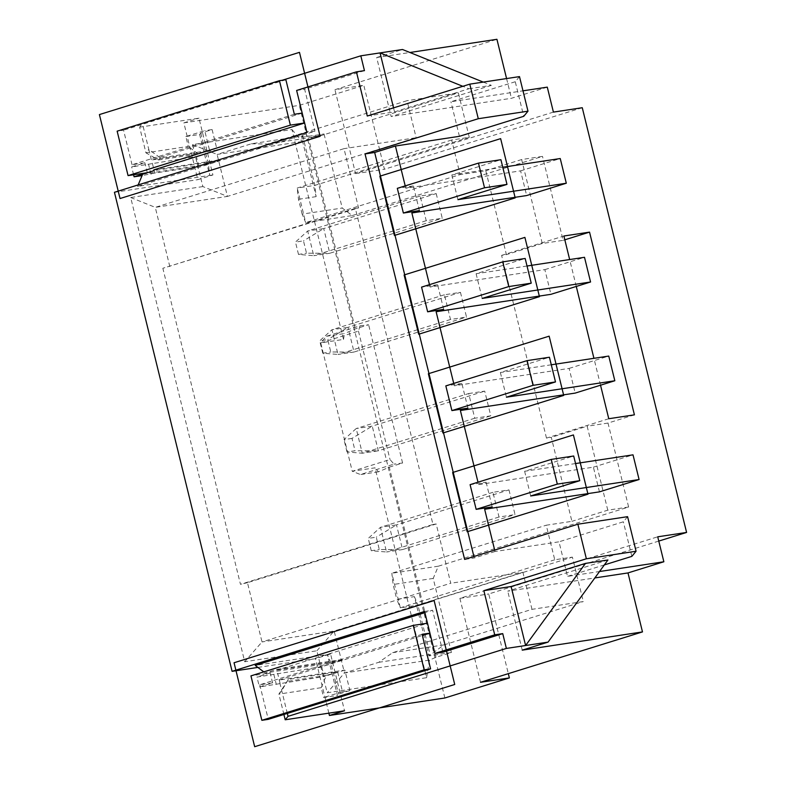 <?xml version="1.0" encoding="UTF-8"?>
<svg xmlns="http://www.w3.org/2000/svg" width="786" height="786" viewBox="0 0 786 786"><rect width="100%" height="100%" fill="white"/><g stroke="black" fill="none" stroke-linecap="round" stroke-linejoin="round"><path stroke-width="0.59" stroke-dasharray="3.93 2.95" d="M473.909 556.537L474.263 557.962L464.644 559.426M519.497 76.606L515.262 81.734L523.751 116.308M515.262 81.734L450.928 101.748L522.985 90.822M459.417 136.312L450.928 101.748M367.278 116.023L394.543 111.897L468.908 88.769L462.826 86.313M483.272 82.098L491.348 85.36L468.908 88.769M491.348 85.36L391.163 116.525L376.671 57.535L409.919 52.495M547.282 87.138L511.421 98.289L391.163 116.525M393.55 107.859L394.543 111.897M376.671 57.535L402.501 49.498M302.188 113.096L151.393 160.02L148.79 149.409L160.285 157.907L209.577 150.431L204.724 130.682L185.85 136.548L188.276 146.422L145.95 152.848L139.643 127.165L142.482 123.726L282.213 80.26M139.643 127.165L198.966 118.165L212.918 174.964L197.817 179.66L183.865 122.862L198.966 118.165M183.865 122.862L299.319 105.363L363.81 85.301L334.944 89.683L496.929 39.3M506.577 78.571L511.421 98.289M553.413 112.103L355.567 173.637L334.944 89.683M599.453 491.859L593.391 467.169L478.576 484.569L477.996 482.191M453.738 383.43L454.318 385.798L569.123 368.398L575.195 393.088M429.48 284.66L430.06 287.037L544.865 269.627L550.927 294.318M405.212 185.889L405.802 188.267L520.607 170.857L526.669 195.547M494.669 550.082L495.023 551.507L559.013 541.809L567.512 576.374L599.522 571.52M600.533 385.209L593.931 358.318M576.276 286.438L569.663 259.547M593.391 467.169L633.015 454.839M575.548 463.553L524.626 471.276L573.692 456.008M478.576 484.569L486.131 482.221L470.097 484.657M524.626 471.276L530.688 495.966M486.131 482.221L492.193 506.911M467.935 408.15L461.863 383.45L454.318 385.798M495.023 551.507L474.263 557.962M419.41 210.609L413.348 185.918L405.802 188.267M443.677 309.379L437.606 284.689L430.06 287.037M569.123 368.398L608.757 356.068M551.291 364.783L500.368 372.505L549.434 357.237M461.863 383.45L445.829 385.887M500.368 372.505L506.43 397.195M627.582 516.667L623.347 521.796L559.013 541.809M631.846 556.37L623.347 521.796M604.336 564.918L567.512 576.374M607.932 559.986L507.736 591.151L594.845 577.946M480.511 682.297L459.889 598.342L657.725 536.809M658.776 541.082L488.745 593.961L508.316 673.641M459.889 598.342L488.745 593.961M582.269 107.721L384.433 169.255L363.81 85.301M444.876 697.978L299.319 105.363M355.567 173.637L384.433 169.255M114.442 192.295L197.817 179.66M257.867 667.422L315.481 658.688L330.582 653.991L344.523 710.78M328.862 713.157L315.481 658.688M202.847 186.577L130.692 197.522L244.711 661.733L316.866 650.798L327.182 692.771L426.592 677.699L375.04 467.817L352.256 471.266L360.45 474.548L393.983 464.113L390.003 459.525L352.256 471.266L320.717 342.873L326.485 336.27L360.017 325.836L358.465 331.132L320.717 342.873L343.502 339.414L291.95 129.533L192.531 144.604L202.847 186.577L227.429 196.412L155.274 207.357L130.692 197.522M185.85 136.548L199.644 134.455L209.715 175.445L212.918 174.964M142.679 174.158L208.418 164.195L209.715 175.445L137.55 186.39L314.96 131.213L306.943 132.421M138.169 184.916L137.55 186.39M153.82 169.904L219.559 159.931L208.241 163.459L208.418 164.195L219.746 160.678L153.997 170.641M160.285 157.907L158.576 159.971L145.95 152.848L148.79 149.409L142.482 123.726M364.449 70.632L304.644 89.231L314.96 131.213M302.374 113.066L304.624 122.999M209.577 150.431L198.249 153.958L158.576 159.971M198.249 153.958L188.276 146.422M199.644 134.455L200.774 133.08L212.102 129.562L204.724 130.682M212.102 129.562L217.133 150.057L151.393 160.02M294.357 114.275L132.048 164.755L144.879 162.81L131.665 166.927L196.372 156.512L217.133 150.057M200.774 133.08L208.241 163.459L198.799 166.386L196.372 156.512M152.337 163.193L154.763 173.067L198.799 166.386M154.763 173.067L142.079 175.592M219.559 159.931L219.746 160.678M150.991 174.237L148.564 164.362M133.6 174.767L131.665 166.927M147.306 172.694L144.879 162.81M132.048 164.755L123.559 130.191L117.143 131.164M285.868 79.71L123.559 130.191M296.627 90.449L304.644 89.231M424.597 611.459L432.614 610.241L424.892 612.648M330.582 653.991L255.214 665.418M442.931 652.213L432.614 610.241M287.322 713.423L279.118 680.037L422.377 635.481M430.099 633.084L427.682 623.21L276.692 670.163L276.515 669.426L265.187 672.944L330.935 662.981L327.369 654.473L337.44 695.463L323.645 697.555L321.219 687.681L278.892 694.097L288.374 679.409L337.666 671.932L342.519 691.69L323.645 697.555M263.782 671.883L265.187 672.944M283.903 714.484L278.892 694.097L281.732 690.658L288.374 679.409M321.219 687.681L326.347 675.459L337.666 671.932M342.519 691.69L349.898 690.57L344.867 670.075L279.118 680.037M326.347 675.459L286.674 681.472M349.898 690.57L338.57 694.087L337.44 695.463M344.867 670.075L324.107 676.53L321.68 666.656L342.441 660.201L342.254 659.454L330.935 662.981L338.57 694.087M422.082 634.302L259.783 684.783L272.604 682.837L259.4 686.944L324.107 676.53M321.68 666.656L256.973 677.07L259.4 686.944M280.062 683.211L277.645 673.327M272.604 682.837L270.188 672.954L250.94 675.872M270.188 672.954L256.973 677.07M342.441 660.201L276.692 670.163M259.783 684.783L268.272 719.347M273.862 674.506L276.289 684.38M342.254 659.454L276.515 669.426M522.228 650.15L507.736 591.151M169.825 266.611L155.274 207.357L344.003 148.652L358.554 207.917L162.849 268.272L355.351 208.398L432.978 524.458L240.477 584.332L162.849 268.272M316.866 650.798L334.168 631.001L262.013 641.936L450.742 583.241L436.191 523.977L247.462 582.672L262.013 641.936L244.711 661.733M247.462 582.672L240.477 584.332M358.554 207.917L355.351 208.398M436.191 523.977L432.978 524.458M608.767 418.732L546.486 438.107L551.3 437.37L571.913 521.324L546.26 525.215L554.749 559.789L572.395 557.117L583.31 601.555L531.994 609.337L392.666 652.675L378.773 662.303L344.484 672.973L334.168 631.001L522.896 572.296L450.742 583.241M634.42 414.841L608 423.065L628.623 507.019L438.333 566.195L433.204 578.427L451.4 652.498L435.975 657.302L429.47 660.093L344.484 672.973L327.182 692.771M531.994 609.337L522.896 572.296M451.4 652.498L428.95 655.907L443.972 644.893L583.31 601.555M378.773 662.303L430.089 654.532L417.955 605.141L572.395 557.117M426.592 677.699L429.47 660.093M435.975 657.302L389.276 467.169L378.42 471.826L375.04 467.817M378.42 471.826L360.45 474.548M389.276 467.169L402.589 463.023L393.983 464.113M358.465 331.132L390.003 459.525M343.502 339.414L344.455 333.549L326.485 336.27M360.017 325.836L368.634 324.746L355.311 328.892L344.455 333.549M291.95 129.533L302.099 141.549L308.613 138.758L355.311 328.892M402.589 463.023L368.634 324.746M302.099 141.549L217.113 154.439L251.412 143.769L302.728 135.988L301.588 137.363L316.139 196.628L314.852 185.378L469.281 137.344L451.645 140.016L460.134 174.59L305.705 222.615L352.207 215.57L342.234 208.044L324.038 133.964L308.613 138.758M352.207 215.57L542.497 156.385L521.649 159.548L542.271 243.503L563.12 240.339L542.497 156.385M564.82 239.809L563.12 240.339M301.588 137.363L324.038 133.964M192.531 144.604L217.113 154.439L227.429 196.412L416.158 137.717L344.003 148.652M251.412 143.769L267.721 144.015L407.06 100.677L416.158 137.717M546.486 438.107L501.606 255.381L506.42 254.654L485.797 170.7L460.134 174.59M469.281 137.344L458.366 92.895L407.06 100.677M460.458 292.353L466.52 317.043L450.486 319.48L444.424 294.779L460.458 292.353L347.972 327.34L354.044 352.03L466.52 317.043M436.201 193.582L442.263 218.272L426.228 220.709L420.166 196.019L436.201 193.582L323.714 228.569L329.786 253.259L442.263 218.272M468.682 393.55L484.716 391.123L490.788 415.814L474.754 418.24L468.682 393.55L356.205 428.537L372.24 426.11L484.716 391.123M508.974 489.894L515.046 514.584L499.012 517.011L492.94 492.321L508.974 489.894L396.498 524.871L402.56 549.571L515.046 514.584M443.972 644.893L392.666 652.675M554.749 559.789L400.32 607.814L396.763 599.315L414.399 596.643L428.95 655.907M414.399 596.643L417.955 605.141L400.32 607.814L391.831 573.249L393.118 584.499L396.763 599.315M433.204 578.427L393.118 584.499M438.333 566.195L391.831 573.249L546.26 525.215M628.623 507.019L607.775 510.173L571.913 521.324M607.775 510.173L587.152 426.218L551.3 437.37M608 423.065L587.152 426.218M501.606 255.381L563.886 236.006M542.271 243.503L506.42 254.654M521.649 159.548L485.797 170.7M302.148 214.116L298.503 199.3L297.216 188.05L305.705 222.615L302.148 214.116L342.234 208.044M451.645 140.016L297.216 188.05L314.852 185.378L302.728 135.988L319.037 136.233L458.366 92.895M316.139 196.628L298.503 199.3M319.037 136.233L267.721 144.015M450.486 319.48L338.009 354.457L354.044 352.03L330.778 351.981L327.742 339.631L319.725 340.849L331.938 329.766L347.972 327.34L327.742 339.631M444.424 294.779L331.938 329.766L338.009 354.457L322.761 353.199L330.778 351.981M322.761 353.199L319.725 340.849M426.228 220.709L313.752 255.696L329.786 253.259L306.52 253.21L303.484 240.87L295.467 242.078L307.68 230.996L323.714 228.569L303.484 240.87M420.166 196.019L307.68 230.996L313.752 255.696L298.503 254.428L306.52 253.21M298.503 254.428L295.467 242.078M474.754 418.24L362.267 453.227L347.019 451.97L355.036 450.751L352 438.401L372.24 426.11L378.302 450.8L490.788 415.814M352 438.401L343.983 439.62L356.205 428.537L362.267 453.227L378.302 450.8L355.036 450.751M347.019 451.97L343.983 439.62M499.012 517.011L386.525 551.998L402.56 549.571L379.294 549.522L376.268 537.172L368.251 538.39L380.463 527.308L396.498 524.871L376.268 537.172M492.94 492.321L380.463 527.308L386.525 551.998L371.277 550.731L379.294 549.522M371.277 550.731L368.251 538.39M520.607 170.857L560.241 158.536M502.765 167.241L451.842 174.964L500.918 159.705M413.348 185.918L397.313 188.345M451.842 174.964L457.914 199.654M544.865 269.627L584.499 257.297M527.023 266.012L476.11 273.734L525.176 258.476M437.606 284.689L421.571 287.116M476.11 273.734L482.172 298.425"/><path stroke-width="1.18" d="M604.336 564.918L631.846 556.37L636.071 551.241L627.582 516.667L577.877 524.203L464.644 559.426L365.038 153.938L374.667 152.474L473.909 556.537M478.281 118.715L527.986 111.18L519.497 76.606L469.792 84.141L478.281 118.715L365.038 153.938M374.667 152.474L395.427 146.019L459.417 136.312L523.751 116.308L527.986 111.18M522.985 90.822L547.282 87.138L553.413 112.103L582.269 107.721L686.591 532.436L658.776 541.082M494.718 634.833L502.735 633.614L506.371 648.43L548.058 642.113L607.932 559.986L585.482 563.395L511.116 586.523L483.862 590.659L494.718 634.833L434.913 653.431L424.597 611.459L232.096 671.332L114.442 192.295L306.943 132.421L296.627 90.449L356.431 71.85L367.278 116.023L469.792 84.141M462.826 86.313L380.051 52.898L393.55 107.859M356.431 71.85L364.449 70.632L360.813 55.816L402.501 49.498L483.272 82.098M409.919 52.495L496.929 39.3L506.577 78.571M282.213 80.26L360.813 55.816M551.291 364.783L608.757 356.068L614.829 380.758L575.195 393.088L460.38 410.498L477.996 482.191M527.023 266.012L584.499 257.297L590.561 281.997L550.927 294.318L436.122 311.728L453.738 383.43M502.765 167.241L560.241 158.536L566.303 183.226L526.669 195.547L411.864 212.957L429.48 284.66M395.427 146.019L405.212 185.889M599.522 571.52L663.856 561.764L657.725 536.809L686.591 532.436M575.548 463.553L633.015 454.839L639.087 479.529L599.453 491.859L484.648 509.259L494.669 550.082M569.663 259.547L563.886 236.006L589.539 232.125L634.42 414.841L608.767 418.732L600.533 385.209M593.931 358.318L576.276 286.438M551.241 459.417L573.692 456.008L579.763 480.698L557.313 484.107L476.159 509.348L470.097 484.657L551.241 459.417L557.313 484.107M639.087 479.529L530.688 495.966L579.763 480.698M476.159 509.348L492.193 506.911L484.648 509.259M451.901 410.577L445.829 385.887L526.984 360.646L533.055 385.337L451.901 410.577L467.935 408.15L460.38 410.498M403.375 213.035L397.313 188.345L478.468 163.105L484.53 187.795L403.375 213.035L419.41 210.609L411.864 212.957M427.643 311.806L421.571 287.116L502.726 261.876L508.788 286.566L427.643 311.806L443.677 309.379L436.122 311.728M526.984 360.646L549.434 357.237L555.496 381.937L533.055 385.337M614.829 380.758L506.43 397.195L555.496 381.937M663.856 561.764L627.994 572.925L642.486 631.915L522.228 650.15L548.058 642.113M594.845 577.946L627.994 572.925M483.862 590.659L586.366 558.777L636.071 551.241M508.316 673.641L509.367 677.915L480.511 682.297L642.486 631.915M509.367 677.915L444.876 697.978L329.432 715.476L328.862 713.157M232.096 671.332L257.867 667.422M304.624 122.999L153.82 169.904L153.997 170.641L142.679 174.158L138.169 184.916M304.614 122.97L290.368 125.131L279.452 80.683L285.868 79.71L294.357 114.275L302.188 113.096M142.079 175.592L134.092 176.801L133.6 174.767M290.368 125.131L128.069 175.612L147.306 172.694L134.092 176.801M128.069 175.612L117.143 131.164L279.452 80.683M577.877 524.203L586.366 558.777M511.116 586.523L525.608 645.512L585.482 563.395M329.432 715.476L344.523 710.78L285.2 719.78L283.903 714.484M506.371 648.43L288.04 716.341L285.2 719.78M424.892 612.648L255.214 665.418L263.782 671.883M502.735 633.614L442.931 652.213L434.913 653.431M288.04 716.341L287.322 713.423M422.377 635.481L429.932 633.133L422.082 634.302L430.581 668.866L268.272 719.347L261.856 720.32L424.165 669.839L430.581 668.866M261.856 720.32L250.94 675.872L413.249 625.391L427.496 623.229M413.249 625.391L424.165 669.839M589.539 232.125L564.82 239.809M478.468 163.105L500.918 159.705L506.98 184.396L484.53 187.795M566.303 183.226L457.914 199.654L506.98 184.396M502.726 261.876L525.176 258.476L531.238 283.166L508.788 286.566M590.561 281.997L482.172 298.425L531.238 283.166M120.032 198.534L320.089 136.312L299.466 52.357L99.409 114.579L120.032 198.534M234.051 662.745L254.674 746.7L454.73 684.478L434.108 600.524L234.051 662.745M467.189 531.758L587.977 494.198L573.416 434.933L452.638 472.504L467.189 531.758M442.931 432.998L563.719 395.427L549.159 336.162L428.37 373.733L442.931 432.998M418.673 334.227L539.451 296.656L524.901 237.392L404.112 274.962L418.673 334.227M394.415 235.456L515.194 197.885L500.643 138.631L379.854 176.192L394.415 235.456"/></g></svg>

